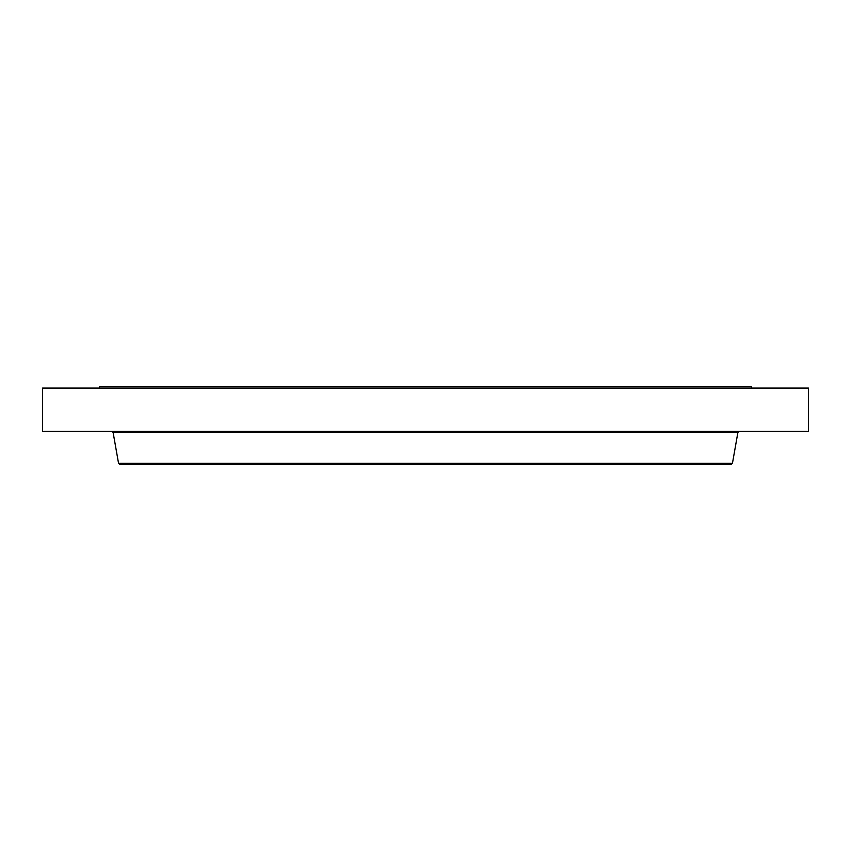<?xml version="1.0" encoding="UTF-8"?>
<svg xmlns="http://www.w3.org/2000/svg" width="851" height="851" viewBox="0 0 851 851"><rect width="100%" height="100%" fill="white"/><g stroke="black" fill="none" stroke-linecap="round" stroke-linejoin="round"><path stroke-width="1.28" d="M42.55 388.077L808.45 388.077L808.45 431.393L42.55 431.393L42.55 388.077M732.466 463.242L118.534 463.242L119.948 464.423L731.052 464.423L732.466 463.242L737.87 432.585L739.285 431.393M564.628 464.423L571.989 464.423M99.397 388.077L99.397 386.577L751.603 386.577L751.603 388.077M118.534 463.242L113.13 432.585L737.87 432.585M113.13 432.585L111.715 431.393M715.702 432.585L715.702 431.393"/></g></svg>
